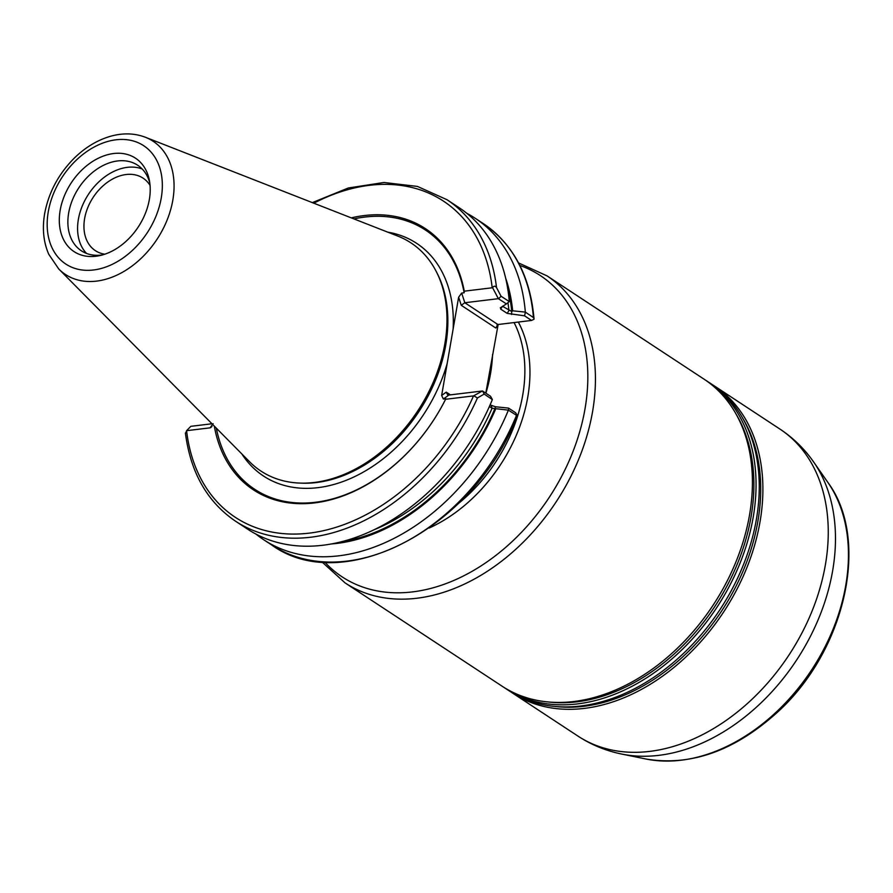 <?xml version="1.0" encoding="UTF-8"?>
<svg xmlns="http://www.w3.org/2000/svg" width="893" height="893" viewBox="0 0 893 893"><rect width="100%" height="100%" fill="white"/><g stroke="black" fill="none" stroke-linecap="round" stroke-linejoin="round"><path stroke-width="1.34" d="M498.361 298.675L464.806 302.738L497.926 324.527L531.569 320.442L524.526 315.809L507.179 313.387L500.694 309.123L500.895 307.482L506.431 303.91L498.361 298.675L492.59 287.736L464.282 291.174L464.148 292.77L461.67 293.071L464.806 302.738L461.246 305.294L458.622 297.235L461.67 293.071M351.273 217.87A156.387 112.183 123.3 0 1 464.282 291.174M484.185 394.059L477.431 397.988A192.397 138.013 123.3 0 1 235.484 521.166L247.651 529.181A192.397 138.013 123.3 0 0 492.344 399.584L484.185 394.059L482.622 391.045L490.469 396.213L492.322 399.417M312.316 202.622L348.292 187.999L383.968 182.485L417.455 186.436L446.958 199.686L459.125 207.701A192.397 138.013 123.3 0 1 509.278 301.555L501.073 296.264L496.508 287.524C495.157 285.715 493.851 285.782 492.59 287.736M502.636 306.355L511.756 311.512L512.66 310.797L525.33 312.115L533.411 317.528A192.397 138.013 -56.7 0 0 483.247 223.563C513.308 244.18 530.23 275.926 534.025 318.801L533.411 317.528M505.684 278.259A181.558 130.233 123.3 0 1 512.66 310.797M466.894 213.36A192.397 138.013 123.3 0 1 475.176 218.249A192.397 138.013 123.3 0 1 525.33 312.115M263.703 539.74L271.785 545.043A192.397 138.013 -56.7 0 0 516.522 415.334L508.396 410.133A192.397 138.013 123.3 0 1 263.703 539.74A192.397 138.013 123.3 0 1 255.934 534.07M186.592 430.672A189.271 135.769 -56.7 0 0 309.358 533.121A189.271 135.769 -56.7 0 0 473.524 395.9L482.421 390.989L448.866 395.052L443.363 399.026L441.655 395.454L458.622 297.235M353.929 218.908A155.215 111.335 123.3 0 1 464.148 292.77M498.149 324.494L485.803 393.132M211.976 423.762L190.834 426.329L186.581 430.683L210.078 427.836L211.987 426.452M473.524 395.9L445.607 399.283A156.387 112.183 123.3 0 1 314.001 502.971A156.387 112.183 123.3 0 1 214.298 426.106M213.126 423.673L210.078 427.836L211.061 427.412M508.396 410.133L492.054 408.268L489.386 406.505M495.727 408.86A181.558 130.233 123.3 0 1 330.89 543.993M149.354 199.485A55.902 40.107 -56.7 0 0 149.388 180.431A55.902 40.107 -56.7 0 0 100.552 157.201A55.902 40.107 -56.7 0 0 59.306 219.901A55.902 40.107 -56.7 0 0 99.983 255.554A55.902 40.107 -56.7 0 0 149.354 199.485M145.403 137.254L397.887 236.12A136.54 97.951 123.3 0 1 417.812 410.813A136.54 97.951 123.3 0 1 249.504 461.681L58.748 268.983A79.734 57.197 123.3 0 0 157.034 239.268A79.734 57.197 123.3 0 0 145.403 137.254C134.664 133.202 123.212 132.823 111.033 136.127C97.739 139.877 85.527 147.178 74.398 158.005C58.547 173.901 48.635 192.441 44.65 213.65C42.105 228.575 43.467 242.103 48.747 254.248L58.748 268.983M443.363 399.026L445.853 398.736A155.215 111.335 123.3 0 1 316.211 502.179A155.215 111.335 123.3 0 1 216.307 428.138M500.27 307.806L500.895 307.482M490.078 404.931L495.57 406.773L508.564 408.112L515.618 412.756L517.393 415.435C475.377 527.071 343.805 597.417 271.785 545.043M149.823 183.11A51.214 36.736 -56.7 0 0 137.645 165.216A51.214 36.736 -56.7 0 0 78.807 187.82A51.214 36.736 -56.7 0 0 81.352 250.788A51.214 36.736 -56.7 0 0 102.606 254.885M150.057 185.398A43.4 31.132 -56.7 0 0 143.07 178.142A43.4 31.132 -56.7 0 0 126.103 174.526A43.4 31.132 -56.7 0 0 87.748 207.701A43.4 31.132 -56.7 0 0 95.372 250.654A43.4 31.132 -56.7 0 0 104.805 254.204M142.154 168.956A51.214 36.736 -56.7 0 0 88.53 194.205A51.214 36.736 -56.7 0 0 86.565 253.456M185.856 432.748L186.581 430.683M473.926 395.856L477.431 397.988M506.431 303.91L509.211 301.622M498.562 298.731L501.073 296.264M502.458 306.232L500.694 309.123M507.938 302.66A178.455 128.012 123.3 0 1 508.943 310.507L507.179 313.387M511.51 314.47L511.756 311.512A180.408 129.407 123.3 0 0 507.682 288.35M531.569 320.442L534.036 319.225M525.408 312.271L524.526 315.809M340.947 541.828A180.408 129.407 123.3 0 0 495.035 408.335L495.57 406.773M373.218 530.118A178.455 128.012 123.3 0 0 492.054 408.268L491.239 405.69M516.522 415.334L517.438 415.312M508.564 408.112L508.519 410.066M448.866 395.052L447.594 394.739L446.243 392.127L450.407 394.862M497.2 327.005L495.794 328.021L497.926 324.527L497.021 324.885M510.718 691.841A183.746 131.807 -56.7 0 0 512.526 693.057A183.746 131.807 -56.7 0 0 723.631 611.984A183.746 131.807 -56.7 0 0 714.489 386.022A183.746 131.807 -56.7 0 0 712.659 384.85M554.43 706.363A182.183 130.691 -56.7 0 0 721.778 610.767A182.183 130.691 -56.7 0 0 743.3 419.23M503.886 687.342A183.746 131.807 -56.7 0 0 505.695 688.57L508.887 690.657A183.746 131.807 -56.7 0 0 719.992 609.584A183.746 131.807 -56.7 0 0 710.85 383.633L707.658 381.534A183.746 131.807 -56.7 0 0 705.827 380.362M505.695 688.57A183.746 131.807 -56.7 0 0 716.8 607.486A183.746 131.807 -56.7 0 0 707.658 381.534M547.599 701.876A182.183 130.691 -56.7 0 0 714.958 606.269A182.183 130.691 -56.7 0 0 736.479 414.743M321.904 561.887L345.078 582.906L502.056 686.17A183.746 131.807 -56.7 0 0 713.161 605.097A183.746 131.807 -56.7 0 0 704.019 379.145L547.041 275.881L518.554 262.922M492.199 287.78A189.271 135.769 -56.7 0 0 313.811 203.202M437.269 273.504A135.368 97.103 123.3 0 1 418.929 411.55A135.368 97.103 123.3 0 1 299.434 483.046M387.763 232.158A139.275 99.904 123.3 0 1 453.119 329.093M447.159 363.585A139.275 99.904 123.3 0 1 350.793 478.391A139.275 99.904 123.3 0 1 241.858 453.957M492.545 354.521A136.54 97.951 123.3 0 1 485.892 393.199M446.958 199.686A192.397 138.013 123.3 0 1 496.508 287.535M48.278 211.741A70.837 50.812 123.3 0 1 142.757 145.112A70.837 50.812 123.3 0 1 123.279 257.831A70.837 50.812 123.3 0 1 48.278 211.741M458.198 503.708A136.54 97.951 -56.7 0 0 514.067 322.563M441.655 395.454L446.243 392.127M495.794 328.021L461.246 305.294M645.952 759.005A172.204 123.535 -56.7 0 0 811.648 669.884A172.204 123.535 -56.7 0 0 827.878 482.432L813.769 462.172A181.748 130.378 -56.7 0 1 796.634 660.005A181.748 130.378 -56.7 0 1 621.751 754.072L645.952 759.005C690.055 766.361 733.198 751.381 775.392 714.065C844.599 653.241 871.2 540.712 827.878 482.432M621.751 754.072C605.945 750.846 591.333 744.84 577.894 736.055A183.746 131.807 -56.7 0 0 788.999 654.982A183.746 131.807 -56.7 0 0 779.857 429.031C793.241 437.883 804.548 448.933 813.769 462.172M345.078 582.906A183.746 131.807 -56.7 0 0 556.172 501.833A183.746 131.807 -56.7 0 0 547.041 275.881M324.739 562.077A180.319 129.34 -56.7 0 0 474.384 569.991A180.319 129.34 -56.7 0 0 585.027 408.782A180.319 129.34 -56.7 0 0 519.86 265.444M518.331 322.049A138.828 99.592 123.3 0 1 527.796 396.916A138.828 99.592 123.3 0 1 429.165 528.031M475.176 218.249L483.247 223.563M185.398 433.027C190.544 472.542 207.243 501.922 235.484 521.166M779.857 429.031L714.489 386.022M577.894 736.055L512.526 693.057"/></g></svg>
